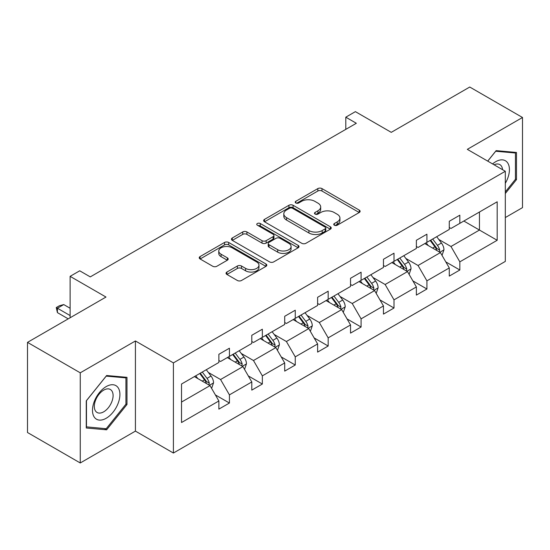 <?xml version="1.0" encoding="UTF-8"?>
<svg xmlns="http://www.w3.org/2000/svg" width="550" height="550" viewBox="0 0 550 550"><rect width="100%" height="100%" fill="white"/><g stroke="black" fill="none" stroke-linecap="round" stroke-linejoin="round"><path stroke-width="0.82" d="M334.352 225.211A2.049 1.182 0 0 0 337.246 225.211L359.253 212.506A2.929 1.691 0 0 0 360.112 211.31A2.929 1.691 0 0 0 359.253 210.114L321.977 188.595A2.929 1.691 0 0 0 317.831 188.595L295.824 201.293A2.049 1.182 0 0 0 295.226 202.132A2.049 1.182 0 0 0 295.824 202.971A2.049 1.182 0 0 0 298.726 202.971L301.572 201.327A9.371 5.411 0 0 1 314.827 201.327L317.934 203.122A9.371 5.411 0 0 1 320.684 206.944A9.371 5.411 0 0 1 317.934 210.774L315.088 212.417A2.049 1.182 0 0 0 314.49 213.256A2.049 1.182 0 0 0 315.088 214.087A2.049 1.182 0 0 0 317.989 214.087L320.836 212.444A9.371 5.411 0 0 1 334.091 212.444L337.198 214.239A9.371 5.411 0 0 1 339.941 218.068A9.371 5.411 0 0 1 337.198 221.891L334.352 223.534A2.049 1.182 0 0 0 333.747 224.373A2.049 1.182 0 0 0 334.352 225.211L334.352 223.534M505.306 217.566L522.5 207.632L522.5 117.487L469.748 87.031L391.256 132.351L355.389 111.643L345.792 117.184L345.792 129.367M80.252 462.969L135.424 431.111L135.424 340.966L80.252 372.817L80.252 462.969L27.5 432.513L27.5 342.368L105.992 297.048L70.118 276.341L70.118 317.756M80.252 372.817L27.5 342.368M226.909 272.051A2.929 1.691 0 0 0 226.057 273.247A2.929 1.691 0 0 0 226.909 274.443L237.373 280.486A2.929 1.691 0 0 0 241.512 280.486L265.952 266.372A2.929 1.691 0 0 0 266.812 265.176A2.929 1.691 0 0 0 265.952 263.979L228.669 242.461A2.929 1.691 0 0 0 224.531 242.461L200.09 256.568A2.929 1.691 0 0 0 199.231 257.764A2.929 1.691 0 0 0 200.09 258.961L212.726 266.255A2.929 1.691 0 0 0 216.865 266.255L227.329 260.219A2.929 1.691 0 0 0 228.181 259.022A2.929 1.691 0 0 0 227.329 257.826L221.059 254.21A7.838 4.524 0 0 1 218.769 251.006A7.838 4.524 0 0 1 223.603 246.833A7.838 4.524 0 0 1 232.141 247.809L256.685 261.979A7.838 4.524 0 0 1 258.981 265.176A7.838 4.524 0 0 1 254.141 269.356A7.838 4.524 0 0 1 245.603 268.379L241.512 266.014A2.929 1.691 0 0 0 237.373 266.014L226.909 272.051L226.909 274.443M70.118 276.341L79.722 270.799L90.269 276.891L356.338 123.276L345.792 117.184M135.424 340.966L173.408 362.89L505.306 171.27L505.306 261.415L173.408 453.035L173.408 362.89M522.5 117.487L467.321 149.346L505.306 171.27M301.785 243.299A2.929 1.691 0 0 0 305.924 243.299L330.364 229.185A2.929 1.691 0 0 0 331.224 227.989A2.929 1.691 0 0 0 330.364 226.792L293.081 205.274A2.929 1.691 0 0 0 288.942 205.274L264.502 219.381A2.929 1.691 0 0 0 263.643 220.577A2.929 1.691 0 0 0 264.502 221.774L301.785 243.299M258.177 225.651A2.049 1.182 0 0 1 260.26 225.947L260.26 223.506L298.155 245.389A2.929 1.691 0 0 1 299.014 246.586A2.929 1.691 0 0 1 298.155 247.782L273.721 261.889A2.929 1.691 0 0 1 269.576 261.889L232.299 240.364L232.299 237.978A2.929 1.691 0 0 0 231.44 239.174A2.929 1.691 0 0 0 232.299 240.364M232.299 237.978L242.756 231.935A2.929 1.691 0 0 1 246.895 231.935L262.02 240.666A2.929 1.691 0 0 0 266.159 240.666L273.096 236.658A2.929 1.691 0 0 0 273.955 235.462A2.929 1.691 0 0 0 273.096 234.266L257.359 225.184A2.049 1.182 0 0 1 256.754 224.345A2.049 1.182 0 0 1 258.026 223.252A2.049 1.182 0 0 1 260.26 223.506M181.528 384.024L218.873 362.464L218.873 354.303L229.426 348.212L229.426 356.373L251.79 343.461L251.79 335.301L262.343 329.209L262.343 337.37L284.707 324.459L284.707 316.298L295.254 310.207L295.254 318.368L317.618 305.456L317.618 297.296L328.171 291.204L328.171 299.365L350.536 286.454L350.536 278.286L361.089 272.195L361.089 280.363L383.453 267.444L383.453 259.284L393.999 253.192L393.999 261.353L416.371 248.442L416.371 240.281L426.917 234.19L426.917 242.351L449.281 229.439L449.281 221.279L459.834 215.188L459.834 223.348L497.179 201.788L497.179 240.281L459.834 261.841L459.834 270.009L449.281 276.1L449.281 267.933L426.917 280.851L426.917 289.011L416.371 295.103L416.371 286.942L393.999 299.853L393.999 308.014L383.453 314.105L383.453 305.944L361.089 318.856L361.089 327.016L350.536 333.107L350.536 324.947L328.171 337.858L328.171 346.019L317.618 352.11L317.618 343.949L295.254 356.861L295.254 365.021L284.707 371.112L284.707 362.952L262.343 375.863L262.343 384.031L251.79 390.122L251.79 381.954L229.426 394.873L229.426 403.033L218.873 409.124L218.873 400.964L181.528 422.524L181.528 384.024M227.315 357.589L242.928 366.609L220.564 379.521L208.347 372.467M220.564 379.521L229.426 394.873M242.928 366.609L251.79 381.954M218.873 360.518L220.564 361.487L229.426 356.373M260.232 338.587L275.846 347.607L253.481 360.518L241.264 353.464M253.481 360.518L262.343 375.863M275.846 347.607L284.707 362.952M251.79 341.516L253.481 342.485L262.343 337.37M293.143 319.584L308.756 328.597L286.392 341.516L274.182 334.462M286.392 341.516L295.254 356.861M308.756 328.597L317.618 343.949M284.707 322.506L286.392 323.482L295.254 318.368M326.061 300.582L341.674 309.595L319.309 322.506L307.099 315.459M319.309 322.506L328.171 337.858M341.674 309.595L350.536 324.947M317.618 303.504L319.309 304.48L328.171 299.365M358.978 281.579L374.591 290.593L352.227 303.504L340.01 296.457M352.227 303.504L361.089 318.856M374.591 290.593L383.453 305.944M350.536 284.501L352.227 285.478L361.089 280.363M391.896 262.577L407.509 271.59L385.138 284.501L372.928 277.454M385.138 284.501L393.999 299.853M407.509 271.59L416.371 286.942M383.453 265.499L385.138 266.475L393.999 261.353M424.806 243.567L440.419 252.587L418.055 265.499L405.845 258.445M418.055 265.499L426.917 280.851M440.419 252.587L449.281 267.933M416.371 246.496L418.055 247.466L426.917 242.351M463.842 221.031L479.456 230.051L450.973 246.496L438.763 239.442M450.973 246.496L459.834 261.841M497.179 240.281L479.456 230.051L479.456 212.018L497.179 201.788M135.424 431.111L173.408 453.035M449.281 227.494L450.973 228.463L459.834 223.348M181.528 402.057L210.011 385.612L194.397 376.599M210.011 385.612L218.873 400.964M445.803 261.903L459.834 270.009M412.885 280.906L426.917 289.011M379.974 299.915L393.999 308.014M347.057 318.918L361.089 327.016M314.139 337.92L328.171 346.019M281.222 356.922L295.254 365.021M248.311 375.925L262.343 384.031M215.394 394.928L229.426 403.033M505.306 193.518L516.484 179.609L516.484 152.46L496.127 150.638L487.706 161.109M126.988 404.484L126.988 377.334L106.624 375.519L86.261 400.847L86.261 427.996L106.624 429.811L126.988 404.484L125.929 403.872M335.17 225.5L337.198 224.331A9.371 5.411 0 0 0 339.941 220.502L339.941 218.068M320.684 206.944L320.684 209.385A9.371 5.411 0 0 1 317.934 213.208L315.906 214.383M359.219 212.527L321.977 191.029A2.929 1.691 0 0 0 317.831 191.029L296.649 203.259M330.323 229.212L293.081 207.708A2.929 1.691 0 0 0 288.942 207.708L264.543 221.794M325.188 228.827A2.049 1.182 0 0 0 325.786 227.989A2.049 1.182 0 0 0 325.188 227.157L292.462 208.264A2.049 1.182 0 0 0 289.561 208.264L286.557 209.997A9.371 5.411 0 0 0 283.814 213.819A9.371 5.411 0 0 0 286.557 217.649L308.928 230.56A9.371 5.411 0 0 0 322.183 230.56L325.188 228.827L325.188 231.261A2.049 1.182 0 0 0 325.786 230.429L325.786 227.989M283.814 213.819L283.814 216.26A9.371 5.411 0 0 0 286.557 220.083L286.557 217.649M325.188 231.261L322.183 233.001A9.371 5.411 0 0 1 308.928 233.001L286.557 220.083M232.334 240.391L242.756 234.376L242.756 231.935M273.955 235.462L273.955 237.903A2.929 1.691 0 0 1 273.096 239.099L266.159 243.1A2.929 1.691 0 0 1 262.02 243.1L246.895 234.376A2.929 1.691 0 0 0 242.756 234.376M260.26 225.947L298.121 247.803M277.709 249.721A7.838 4.524 0 0 0 286.241 250.704A7.838 4.524 0 0 0 291.081 246.524A7.838 4.524 0 0 0 288.784 243.327L280.136 238.336A2.929 1.691 0 0 0 275.997 238.336L269.06 242.337A2.929 1.691 0 0 0 268.201 243.533A2.929 1.691 0 0 0 269.06 244.729L277.709 249.721L277.709 252.161A7.838 4.524 0 0 0 286.241 253.137A7.838 4.524 0 0 0 291.081 248.964L291.081 246.524M268.201 243.533L268.201 245.974A2.929 1.691 0 0 0 269.06 247.17L269.06 244.729M277.709 252.161L269.06 247.17M258.981 265.176L258.981 267.616A7.838 4.524 0 0 1 254.141 271.796A7.838 4.524 0 0 1 245.603 270.813L241.512 268.455A2.929 1.691 0 0 0 237.373 268.455L226.951 274.471M218.769 251.006L218.769 253.447A7.838 4.524 0 0 0 221.059 256.644L221.059 254.21M227.288 260.239L221.059 256.644M265.911 266.399L228.669 244.894A2.929 1.691 0 0 0 224.531 244.894L200.131 258.981M515.433 178.998L516.484 179.609M104.473 428.574L106.624 429.811M442.028 255.365L443.967 249.762A7.906 4.565 -120 0 0 441.444 243.024L436.707 236.699M428.209 245.534L426.154 242.791M439.257 251.914L439.697 250.099A7.906 4.565 -120 0 0 437.436 245.341L432.699 239.016M430.719 240.157L435.93 247.122A4.029 2.324 60 0 1 436.659 248.346L439.697 250.099M430.162 240.481L434.899 246.799A7.906 4.565 60 0 1 436.872 250.539M409.111 274.368L411.049 268.764A7.906 4.565 -120 0 0 408.526 262.027L403.789 255.709M395.292 264.536L393.243 261.793M406.34 270.916L406.78 269.101A7.906 4.565 -120 0 0 404.518 264.344L399.781 258.019M397.801 259.167L403.013 266.124A4.029 2.324 60 0 1 403.748 267.348L406.78 269.101M397.251 259.483L401.988 265.808A7.906 4.565 60 0 1 403.954 269.541M376.193 293.37L378.132 287.767A7.906 4.565 -120 0 0 375.609 281.036L370.872 274.711M362.381 283.539L360.326 280.803M373.422 289.919L373.862 288.104A7.906 4.565 -120 0 0 371.601 283.346L366.864 277.021M364.884 278.169L370.095 285.127A4.029 2.324 60 0 1 370.831 286.351L373.862 288.104M364.334 278.486L369.071 284.811A7.906 4.565 60 0 1 371.044 288.544M505.306 183.315A19.394 11.199 120 0 0 507.581 178.606A19.394 11.199 120 0 0 506.715 161.748A19.394 11.199 120 0 0 492.58 163.928M502.556 169.682A13.276 7.666 120 0 0 499.847 164.601A13.276 7.666 120 0 0 494.092 164.801M487.747 161.136L495.701 151.243L515.433 153.003L515.433 179.307L505.306 191.909M514.126 152.247L515.433 153.003M118.078 403.48A19.394 11.199 120 0 0 113.059 384.746A19.394 11.199 120 0 0 94.325 401.362A19.394 11.199 120 0 0 99.344 420.097A19.394 11.199 120 0 0 118.078 403.48M111.836 401.706A13.276 7.666 120 0 0 110.344 389.482A13.276 7.666 120 0 0 95.576 400.256A13.276 7.666 120 0 0 97.068 412.479A13.276 7.666 120 0 0 111.836 401.706M86.474 426.965L86.474 400.661L106.205 376.118L125.929 377.877L125.929 404.181L106.205 428.725L86.261 426.841M124.623 377.128L125.929 377.877M343.276 312.373L345.221 306.769A7.906 4.565 -120 0 0 342.698 300.039L337.961 293.714M329.464 302.548L327.408 299.805M340.505 308.921L340.952 307.106A7.906 4.565 -120 0 0 338.69 302.349L333.946 296.031M331.966 297.172L337.184 304.129A4.029 2.324 60 0 1 337.913 305.353L340.952 307.106M331.416 297.488L336.153 303.813A7.906 4.565 60 0 1 338.126 307.546M310.365 331.375L312.304 325.772A7.906 4.565 -120 0 0 309.781 319.041L305.044 312.716M296.546 321.551L294.491 318.808M307.594 327.924L308.034 326.109A7.906 4.565 -120 0 0 305.772 321.351L301.036 315.033M299.056 316.174L304.267 323.132A4.029 2.324 60 0 1 304.996 324.356L308.034 326.109M298.499 316.491L303.243 322.816A7.906 4.565 60 0 1 305.209 326.549M277.447 350.384L279.386 344.774A7.906 4.565 -120 0 0 276.863 338.044L272.126 331.719M263.629 340.553L261.58 337.81M274.677 346.933L275.117 345.111A7.906 4.565 -120 0 0 272.855 340.361L268.118 334.036M266.138 335.177L271.349 342.141A4.029 2.324 60 0 1 272.085 343.358L275.117 345.111M265.588 335.493L270.325 341.818A7.906 4.565 60 0 1 272.291 345.551M244.53 369.387L246.469 363.784A7.906 4.565 -120 0 0 243.946 357.046L239.209 350.721M230.718 359.556L228.663 356.812M241.759 365.936L242.206 364.121A7.906 4.565 -120 0 0 239.938 359.363L235.201 353.038M233.221 354.179L238.432 361.144A4.029 2.324 60 0 1 239.167 362.368L242.206 364.121M232.671 354.502L237.407 360.821A7.906 4.565 60 0 1 239.381 364.561M211.619 388.389L213.558 382.786A7.906 4.565 -120 0 0 211.035 376.049L206.298 369.731M197.801 378.558L195.745 375.815M208.849 384.938L209.289 383.123A7.906 4.565 -120 0 0 207.027 378.366L202.29 372.041M200.303 373.189L205.521 380.146A4.029 2.324 60 0 1 206.25 381.37L209.289 383.123M199.753 373.505L204.49 379.83A7.906 4.565 60 0 1 206.463 383.563M70.118 308.254L63.752 304.576L57.42 308.234L70.118 315.562M57.42 312.62L56.258 307.56L57.42 308.234L57.42 312.62L68.221 318.856M56.258 307.56L59.421 305.738L63.752 304.576M337.198 224.331L337.198 221.891M315.088 214.087L315.088 212.417M317.934 213.208L317.934 210.774M295.824 202.971L295.824 201.293M317.831 191.029L317.831 188.595M321.977 191.029L321.977 188.595M359.253 212.506L359.253 210.114M264.502 221.774L264.502 219.381M288.942 207.708L288.942 205.274M293.081 207.708L293.081 205.274M330.364 229.185L330.364 226.792M308.928 233.001L308.928 230.56M322.183 233.001L322.183 230.56M246.895 234.376L246.895 231.935M262.02 243.1L262.02 240.666M266.159 243.1L266.159 240.666M273.096 239.099L273.096 236.658M298.155 247.782L298.155 245.389M237.373 268.455L237.373 266.014M241.512 268.455L241.512 266.014M245.603 270.813L245.603 268.379M227.329 260.219L227.329 257.826M200.09 258.961L200.09 256.568M224.531 244.894L224.531 242.461M228.669 244.894L228.669 242.461M265.952 266.372L265.952 263.979M439.856 252.258L443.912 249.913M437.436 245.341L441.444 243.024M432.651 248.098L434.899 246.799M406.938 271.26L411.001 268.916M404.518 264.344L408.526 262.027M399.74 267.101L401.988 265.808M374.021 290.262L378.084 287.918M371.601 283.346L375.609 281.036M366.822 286.11L369.071 284.811M341.103 309.265L345.166 306.921M338.69 302.349L342.698 300.039M333.905 305.113L336.153 303.813M308.192 328.274L312.249 325.923M305.772 321.351L309.781 319.041M300.988 324.115L303.243 322.816M275.275 347.277L279.338 344.933M272.855 340.361L276.863 338.044M268.077 343.118L270.325 341.818M242.357 366.279L246.421 363.935M239.938 359.363L243.946 357.046M235.159 362.12L237.407 360.821M209.44 385.282L213.503 382.938M207.027 378.366L211.035 376.049M202.242 381.123L204.49 379.83"/></g></svg>
